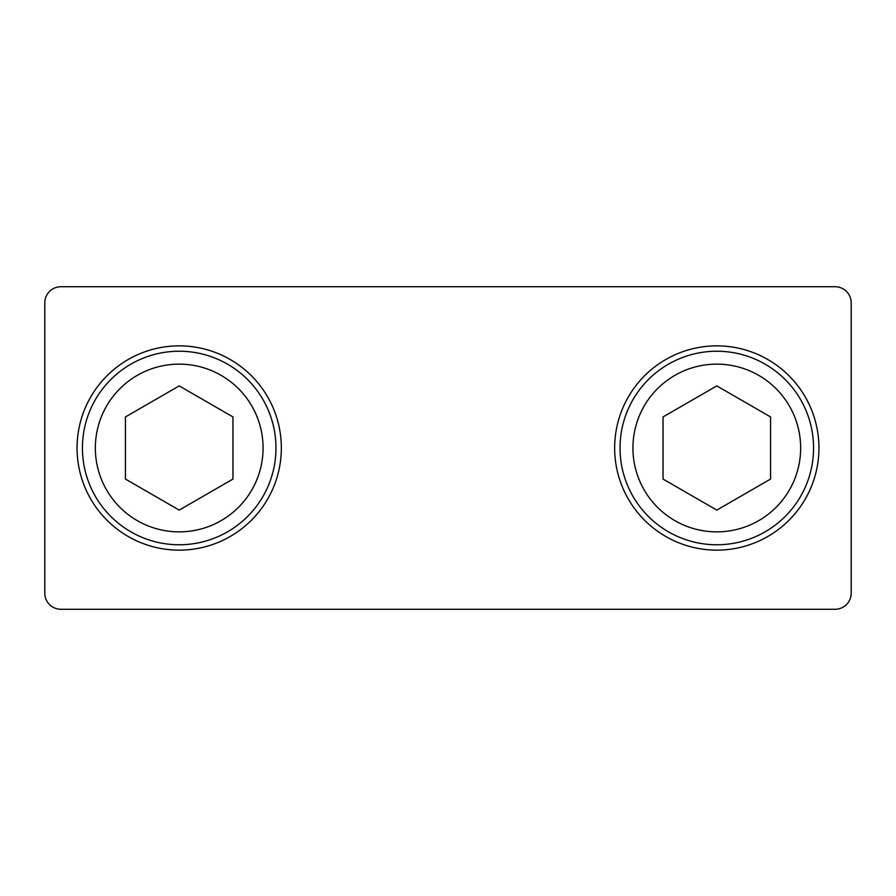 <?xml version="1.0" encoding="UTF-8"?>
<svg xmlns="http://www.w3.org/2000/svg" width="896" height="896" viewBox="0 0 896 896"><rect width="100%" height="100%" fill="white"/><g stroke="black" fill="none" stroke-linecap="round" stroke-linejoin="round"><path stroke-width="1.34" d="M818.944 448A102.144 102.144 0 0 1 716.8 550.144A102.144 102.144 0 0 1 614.656 448A102.144 102.144 0 0 1 716.8 345.856A102.144 102.144 0 0 1 818.944 448M281.344 448A102.144 102.144 0 0 1 179.2 550.144A102.144 102.144 0 0 1 77.056 448A102.144 102.144 0 0 1 179.2 345.856A102.144 102.144 0 0 1 281.344 448M179.2 351.232A96.768 96.768 0 0 0 82.432 448A96.768 96.768 0 0 0 179.2 544.768A96.768 96.768 0 0 0 275.968 448A96.768 96.768 0 0 0 179.2 351.232M716.8 351.232A96.768 96.768 0 0 0 620.032 448A96.768 96.768 0 0 0 716.8 544.768A96.768 96.768 0 0 0 813.568 448A96.768 96.768 0 0 0 716.8 351.232M49.526 291.446A16.128 16.128 0 0 1 60.928 286.72L835.072 286.72A16.128 16.128 0 0 1 851.2 302.848L851.2 593.152A16.128 16.128 0 0 1 835.072 609.28L60.928 609.28A16.128 16.128 0 0 1 44.8 593.152L44.8 302.848A16.128 16.128 0 0 1 49.526 291.446M770.56 479.069L716.8 510.093L663.04 479.069L663.04 416.931L716.8 385.907L770.56 416.931L770.56 479.069M232.96 479.069L179.2 510.093L125.44 479.069L125.44 416.931L179.2 385.907L232.96 416.931L232.96 479.069M179.2 364.134A83.866 83.866 0 0 0 95.334 448A83.866 83.866 0 0 0 179.2 531.866A83.866 83.866 0 0 0 263.066 448A83.866 83.866 0 0 0 179.2 364.134M716.8 364.134A83.866 83.866 0 0 0 632.934 448A83.866 83.866 0 0 0 716.8 531.866A83.866 83.866 0 0 0 800.666 448A83.866 83.866 0 0 0 716.8 364.134"/></g></svg>
